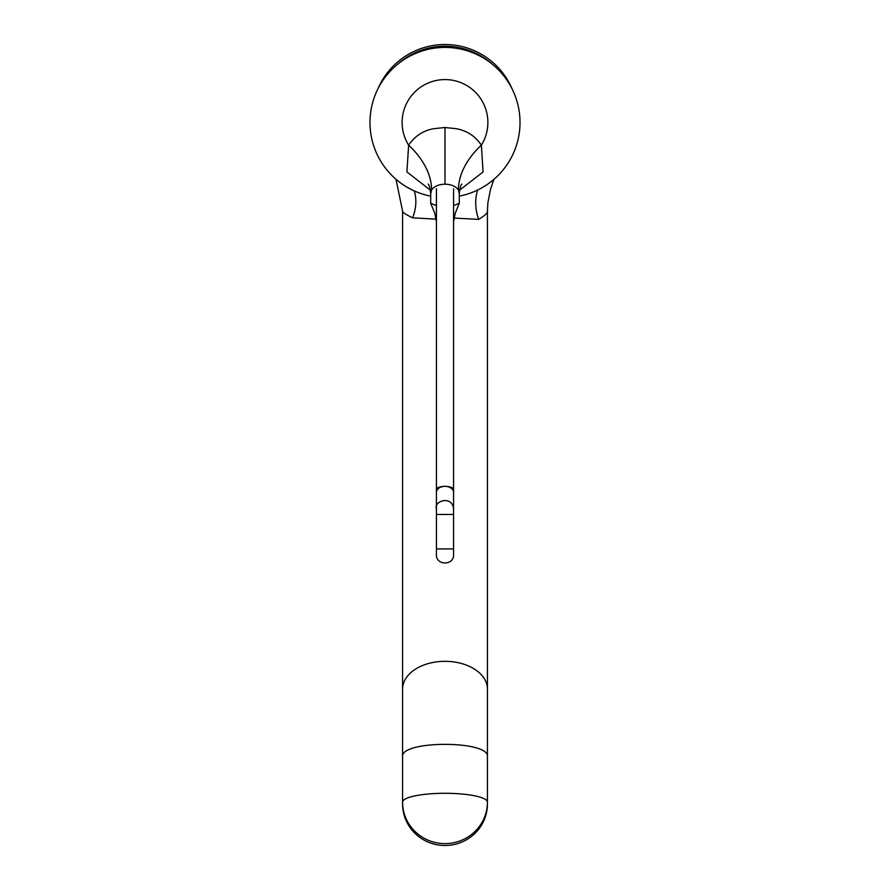 <?xml version="1.0" encoding="UTF-8"?>
<svg xmlns="http://www.w3.org/2000/svg" width="890" height="890" viewBox="0 0 890 890"><rect width="100%" height="100%" fill="white"/><g stroke="black" fill="none" stroke-linecap="round" stroke-linejoin="round"><path stroke-width="1.33" d="M414.251 190.916A29.937 21.126 -77.9 0 1 412.548 217.816C405.618 214.512 402.291 212.22 402.569 210.941M511.961 88.588A72.902 72.902 0 0 0 378.039 88.588M396.005 179.302L402.569 211.097L402.569 689.149A42.431 27.835 180 0 1 445 661.315A42.431 27.835 180 0 1 487.431 689.149L487.431 210.897L487.876 202.864L490.457 189.514L493.883 179.402M487.431 210.685C488.098 212.476 485.195 215.369 478.709 219.363L453.911 218.083M477.674 190.026A32.719 22.294 -99.6 0 0 478.709 219.363M436.256 219.163L412.548 217.816M487.431 756.767C489.934 740.224 400.066 740.224 402.569 756.767L402.569 802.113A42.431 8.822 180 0 1 445 793.29A42.431 8.822 0 0 1 487.431 802.113A42.431 41.507 -0 0 1 445 843.62A42.431 41.507 180 0 1 402.569 802.113L402.569 803.993A42.431 41.507 180 0 0 445 845.5A42.431 41.507 -0 0 0 487.431 803.993L487.431 689.149M492.259 64.169A71.189 71.189 0 0 0 397.741 64.169M430.704 196.134A75.049 75.049 0 0 1 445 47.415A75.049 75.049 0 0 1 459.296 196.134M459.585 190.193L483.07 171.948L481.368 145.181C475.471 136.292 467.172 130.797 456.459 128.716L445 127.504L433.341 128.75C422.939 130.741 414.707 136.215 408.632 145.181L406.93 171.937L430.415 190.193M461.888 184.052C460.864 184.497 459.997 187.768 459.296 193.875L458.439 190.06A71.478 48.449 -27.6 0 1 481.368 145.181A42.887 42.887 0 0 0 445 79.577A42.887 42.887 0 0 0 408.632 145.181A71.478 48.449 -152.4 0 1 431.561 190.06L430.704 193.875C430.07 187.957 429.203 184.686 428.112 184.052M458.439 190.06C455.914 186.344 451.43 184.386 445 184.186C438.57 184.386 434.086 186.344 431.561 190.06M436.423 205.546L430.704 203.321L434.821 213.378L436.423 221.721L436.423 205.546L436.423 488.365A14.296 10.113 0 0 1 445 486.341A14.296 10.113 0 0 1 453.577 488.365L453.577 554.136M453.577 205.546L453.577 221.721L455.179 213.378L459.296 203.321L453.577 205.546L453.577 488.365M453.577 508.869L453.577 514.476L436.423 514.476L436.423 504.541M436.423 554.136L436.423 492.404A8.577 6.063 0 0 1 445 486.341A8.577 6.063 0 0 1 453.577 492.404L453.577 509.992M436.423 492.404L436.423 488.365M445 127.504L445 184.186M436.423 548.919L453.577 548.919M402.569 689.149L402.569 756.767M459.296 193.875L459.296 203.321M453.577 221.721L453.577 188.725M436.423 221.721L436.423 188.713M430.704 193.875L430.704 203.321M453.577 508.757C452.142 495.129 433.586 500.948 436.423 508.757M436.423 554.637C435.9 565.706 454.1 565.706 453.577 554.637"/></g></svg>
